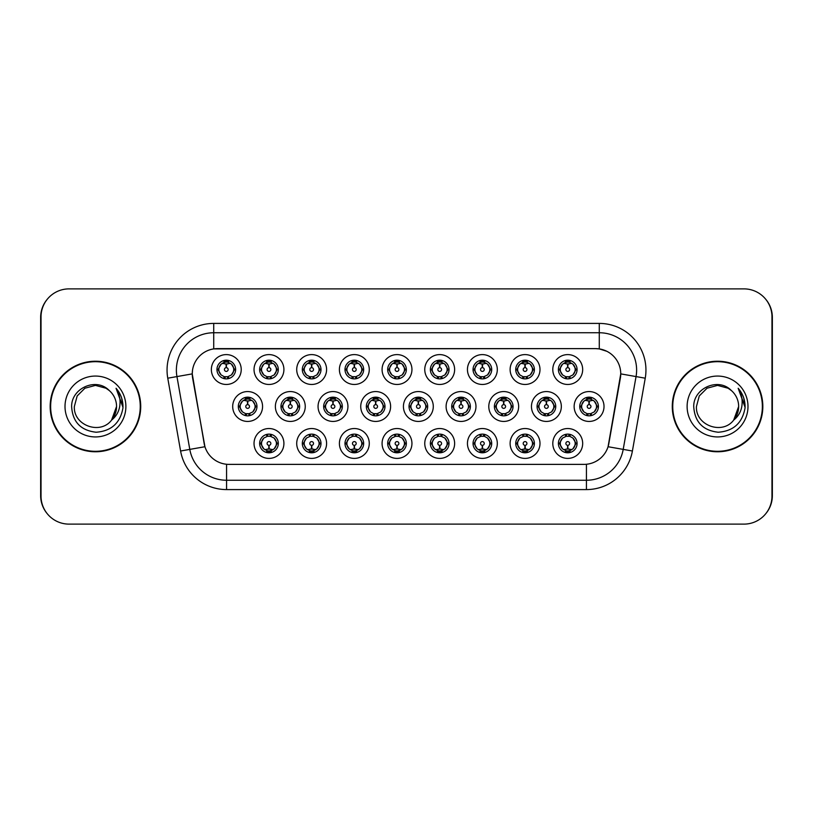 <?xml version="1.0" encoding="UTF-8"?>
<svg xmlns="http://www.w3.org/2000/svg" width="813" height="813" viewBox="0 0 813 813"><rect width="100%" height="100%" fill="white"/><g stroke="black" fill="none" stroke-linecap="round" stroke-linejoin="round"><path stroke-width="1.22" d="M283.91 443.471A14.939 14.939 0 0 1 268.971 458.4A14.939 14.939 0 0 1 254.032 443.471A14.939 14.939 0 0 1 268.971 428.532A14.939 14.939 0 0 1 283.91 443.471M259.642 443.471A9.339 9.339 0 0 0 268.971 452.8A9.339 9.339 0 0 0 278.31 443.471A9.339 9.339 0 0 0 268.971 434.132A9.339 9.339 0 0 0 259.642 443.471L260.648 443.471L263.829 448.888A7.469 7.469 0 0 1 263.829 438.055L260.648 443.471M411.947 443.471A14.939 14.939 0 0 1 397.018 458.4A14.939 14.939 0 0 1 382.08 443.471A14.939 14.939 0 0 1 397.018 428.532A14.939 14.939 0 0 1 411.947 443.471M387.679 443.471A9.339 9.339 0 0 0 397.018 452.8A9.339 9.339 0 0 0 406.348 443.471A9.339 9.339 0 0 0 397.018 434.132A9.339 9.339 0 0 0 387.679 443.471L388.695 443.471L391.876 448.888A7.469 7.469 0 0 1 391.876 438.055L388.695 443.471M454.63 443.471A14.939 14.939 0 0 1 439.701 458.4A14.939 14.939 0 0 1 424.762 443.471A14.939 14.939 0 0 1 439.701 428.532A14.939 14.939 0 0 1 454.63 443.471M430.362 443.471A9.339 9.339 0 0 0 439.701 452.8A9.339 9.339 0 0 0 449.03 443.471A9.339 9.339 0 0 0 439.701 434.132A9.339 9.339 0 0 0 430.362 443.471L431.368 443.471L434.559 448.888A7.469 7.469 0 0 1 434.559 438.055L431.368 443.471M497.312 443.471A14.939 14.939 0 0 1 482.373 458.4A14.939 14.939 0 0 1 467.445 443.471A14.939 14.939 0 0 1 482.373 428.532A14.939 14.939 0 0 1 497.312 443.471M473.044 443.471A9.339 9.339 0 0 0 482.373 452.8A9.339 9.339 0 0 0 491.713 443.471A9.339 9.339 0 0 0 482.373 434.132A9.339 9.339 0 0 0 473.044 443.471L474.05 443.471L477.231 448.888A7.469 7.469 0 0 1 477.231 438.055L474.05 443.471M369.275 443.471A14.939 14.939 0 0 1 354.336 458.4A14.939 14.939 0 0 1 339.397 443.471A14.939 14.939 0 0 1 354.336 428.532A14.939 14.939 0 0 1 369.275 443.471M344.997 443.471A9.339 9.339 0 0 0 354.336 452.8A9.339 9.339 0 0 0 363.665 443.471A9.339 9.339 0 0 0 354.336 434.132A9.339 9.339 0 0 0 344.997 443.471L346.013 443.471L349.194 448.888A7.469 7.469 0 0 1 349.194 438.055L346.013 443.471M326.592 443.471A14.939 14.939 0 0 1 311.653 458.4A14.939 14.939 0 0 1 296.715 443.471A14.939 14.939 0 0 1 311.653 428.532A14.939 14.939 0 0 1 326.592 443.471M302.314 443.471A9.339 9.339 0 0 0 311.653 452.8A9.339 9.339 0 0 0 320.993 443.471A9.339 9.339 0 0 0 311.653 434.132A9.339 9.339 0 0 0 302.314 443.471L303.33 443.471L306.511 448.888A7.469 7.469 0 0 1 306.511 438.055L303.33 443.471M539.995 443.471A14.939 14.939 0 0 1 525.056 458.4A14.939 14.939 0 0 1 510.117 443.471A14.939 14.939 0 0 1 525.056 428.532A14.939 14.939 0 0 1 539.995 443.471M515.727 443.471A9.339 9.339 0 0 0 525.056 452.8A9.339 9.339 0 0 0 534.395 443.471A9.339 9.339 0 0 0 525.056 434.132A9.339 9.339 0 0 0 515.727 443.471L516.733 443.471L519.914 448.888A7.469 7.469 0 0 1 519.914 438.055L516.733 443.471M582.677 443.471A14.939 14.939 0 0 1 567.738 458.4A14.939 14.939 0 0 1 552.799 443.471A14.939 14.939 0 0 1 567.738 428.532A14.939 14.939 0 0 1 582.677 443.471M558.399 443.471A9.339 9.339 0 0 0 567.738 452.8A9.339 9.339 0 0 0 577.078 443.471A9.339 9.339 0 0 0 567.738 434.132A9.339 9.339 0 0 0 558.399 443.471L559.415 443.471L562.596 448.888A7.469 7.469 0 0 1 562.596 438.055L559.415 443.471M262.569 406.5A14.939 14.939 0 0 1 247.63 421.439A14.939 14.939 0 0 1 232.691 406.5A14.939 14.939 0 0 1 247.63 391.561A14.939 14.939 0 0 1 262.569 406.5M238.3 406.5A9.339 9.339 0 0 0 247.63 415.839A9.339 9.339 0 0 0 256.969 406.5A9.339 9.339 0 0 0 247.63 397.161A9.339 9.339 0 0 0 238.3 406.5L239.307 406.51L242.487 411.917A7.469 7.469 0 0 1 242.498 401.073L239.307 406.51M305.251 406.5A14.939 14.939 0 0 1 290.312 421.439A14.939 14.939 0 0 1 275.373 406.5A14.939 14.939 0 0 1 290.312 391.561A14.939 14.939 0 0 1 305.251 406.5M280.973 406.5A9.339 9.339 0 0 0 290.312 415.839A9.339 9.339 0 0 0 299.651 406.5A9.339 9.339 0 0 0 290.312 397.161A9.339 9.339 0 0 0 280.973 406.5L281.989 406.51L285.17 411.917A7.469 7.469 0 0 1 285.18 401.073L281.989 406.51M433.288 406.5A14.939 14.939 0 0 1 418.36 421.439A14.939 14.939 0 0 1 403.421 406.5A14.939 14.939 0 0 1 418.36 391.561A14.939 14.939 0 0 1 433.288 406.5M409.02 406.5A9.339 9.339 0 0 0 418.36 415.839A9.339 9.339 0 0 0 427.689 406.5A9.339 9.339 0 0 0 418.36 397.161A9.339 9.339 0 0 0 409.02 406.5L410.037 406.51L413.217 411.917A7.469 7.469 0 0 1 413.228 401.073L410.037 406.51M347.934 406.5A14.939 14.939 0 0 1 332.995 421.439A14.939 14.939 0 0 1 318.056 406.5A14.939 14.939 0 0 1 332.995 391.561A14.939 14.939 0 0 1 347.934 406.5M323.655 406.5A9.339 9.339 0 0 0 332.995 415.839A9.339 9.339 0 0 0 342.334 406.5A9.339 9.339 0 0 0 332.995 397.161A9.339 9.339 0 0 0 323.655 406.5L324.672 406.51L327.852 411.917A7.469 7.469 0 0 1 327.863 401.073L324.672 406.51M390.616 406.5A14.939 14.939 0 0 1 375.677 421.439A14.939 14.939 0 0 1 360.738 406.5A14.939 14.939 0 0 1 375.677 391.561A14.939 14.939 0 0 1 390.616 406.5M366.338 406.5A9.339 9.339 0 0 0 375.677 415.839A9.339 9.339 0 0 0 385.006 406.5A9.339 9.339 0 0 0 375.677 397.161A9.339 9.339 0 0 0 366.338 406.5L367.354 406.51L370.535 411.917A7.469 7.469 0 0 1 370.545 401.073L367.354 406.51M561.336 406.5A14.939 14.939 0 0 1 546.397 421.439A14.939 14.939 0 0 1 531.458 406.5A14.939 14.939 0 0 1 546.397 391.561A14.939 14.939 0 0 1 561.336 406.5M537.068 406.5A9.339 9.339 0 0 0 546.397 415.839A9.339 9.339 0 0 0 555.736 406.5A9.339 9.339 0 0 0 546.397 397.161A9.339 9.339 0 0 0 537.068 406.5L538.074 406.51L541.255 411.917A7.469 7.469 0 0 1 541.265 401.073L538.074 406.51M518.653 406.5A14.939 14.939 0 0 1 503.714 421.439A14.939 14.939 0 0 1 488.786 406.5A14.939 14.939 0 0 1 503.714 391.561A14.939 14.939 0 0 1 518.653 406.5M494.385 406.5A9.339 9.339 0 0 0 503.714 415.839A9.339 9.339 0 0 0 513.054 406.5A9.339 9.339 0 0 0 503.714 397.161A9.339 9.339 0 0 0 494.385 406.5L495.391 406.51L498.572 411.917A7.469 7.469 0 0 1 498.582 401.073L495.391 406.51M475.971 406.5A14.939 14.939 0 0 1 461.032 421.439A14.939 14.939 0 0 1 446.103 406.5A14.939 14.939 0 0 1 461.032 391.561A14.939 14.939 0 0 1 475.971 406.5M451.703 406.5A9.339 9.339 0 0 0 461.032 415.839A9.339 9.339 0 0 0 470.371 406.5A9.339 9.339 0 0 0 461.032 397.161A9.339 9.339 0 0 0 451.703 406.5L452.709 406.51L455.9 411.917A7.469 7.469 0 0 1 455.91 401.073L452.709 406.51M604.018 406.5A14.939 14.939 0 0 1 589.079 421.439A14.939 14.939 0 0 1 574.141 406.5A14.939 14.939 0 0 1 589.079 391.561A14.939 14.939 0 0 1 604.018 406.5M579.74 406.5A9.339 9.339 0 0 0 589.079 415.839A9.339 9.339 0 0 0 598.419 406.5A9.339 9.339 0 0 0 589.079 397.161A9.339 9.339 0 0 0 579.74 406.5L580.756 406.51L583.937 411.917A7.469 7.469 0 0 1 583.947 401.073L580.756 406.51M539.995 369.529A14.939 14.939 0 0 1 525.056 384.468A14.939 14.939 0 0 1 510.117 369.529A14.939 14.939 0 0 1 525.056 354.6A14.939 14.939 0 0 1 539.995 369.529M515.727 369.529A9.339 9.339 0 0 0 525.056 378.868A9.339 9.339 0 0 0 534.395 369.529A9.339 9.339 0 0 0 525.056 360.2A9.339 9.339 0 0 0 515.727 369.529L516.733 369.549L519.914 374.945A7.469 7.469 0 0 1 519.924 364.102L516.733 369.549M497.312 369.529A14.939 14.939 0 0 1 482.373 384.468A14.939 14.939 0 0 1 467.445 369.529A14.939 14.939 0 0 1 482.373 354.6A14.939 14.939 0 0 1 497.312 369.529M473.044 369.529A9.339 9.339 0 0 0 482.373 378.868A9.339 9.339 0 0 0 491.713 369.529A9.339 9.339 0 0 0 482.373 360.2A9.339 9.339 0 0 0 473.044 369.529L474.05 369.549L477.231 374.945A7.469 7.469 0 0 1 477.251 364.102L474.05 369.549M454.63 369.529A14.939 14.939 0 0 1 439.701 384.468A14.939 14.939 0 0 1 424.762 369.529A14.939 14.939 0 0 1 439.701 354.6A14.939 14.939 0 0 1 454.63 369.529M430.362 369.529A9.339 9.339 0 0 0 439.701 378.868A9.339 9.339 0 0 0 449.03 369.529A9.339 9.339 0 0 0 439.701 360.2A9.339 9.339 0 0 0 430.362 369.529L431.368 369.549L434.559 374.945A7.469 7.469 0 0 1 434.569 364.102L431.368 369.549M411.947 369.529A14.939 14.939 0 0 1 397.018 384.468A14.939 14.939 0 0 1 382.08 369.529A14.939 14.939 0 0 1 397.018 354.6A14.939 14.939 0 0 1 411.947 369.529M387.679 369.529A9.339 9.339 0 0 0 397.018 378.868A9.339 9.339 0 0 0 406.348 369.529A9.339 9.339 0 0 0 397.018 360.2A9.339 9.339 0 0 0 387.679 369.529L388.695 369.549L391.876 374.945A7.469 7.469 0 0 1 391.886 364.102L388.695 369.549M369.275 369.529A14.939 14.939 0 0 1 354.336 384.468A14.939 14.939 0 0 1 339.397 369.529A14.939 14.939 0 0 1 354.336 354.6A14.939 14.939 0 0 1 369.275 369.529M344.997 369.529A9.339 9.339 0 0 0 354.336 378.868A9.339 9.339 0 0 0 363.665 369.529A9.339 9.339 0 0 0 354.336 360.2A9.339 9.339 0 0 0 344.997 369.529L346.013 369.549L349.194 374.945A7.469 7.469 0 0 1 349.204 364.102L346.013 369.549M326.592 369.529A14.939 14.939 0 0 1 311.653 384.468A14.939 14.939 0 0 1 296.715 369.529A14.939 14.939 0 0 1 311.653 354.6A14.939 14.939 0 0 1 326.592 369.529M302.314 369.529A9.339 9.339 0 0 0 311.653 378.868A9.339 9.339 0 0 0 320.993 369.529A9.339 9.339 0 0 0 311.653 360.2A9.339 9.339 0 0 0 302.314 369.529L303.33 369.549L306.511 374.945A7.469 7.469 0 0 1 306.521 364.102L303.33 369.549M283.91 369.529A14.939 14.939 0 0 1 268.971 384.468A14.939 14.939 0 0 1 254.032 369.529A14.939 14.939 0 0 1 268.971 354.6A14.939 14.939 0 0 1 283.91 369.529M259.642 369.529A9.339 9.339 0 0 0 268.971 378.868A9.339 9.339 0 0 0 278.31 369.529A9.339 9.339 0 0 0 268.971 360.2A9.339 9.339 0 0 0 259.642 369.529L260.648 369.549L263.829 374.945A7.469 7.469 0 0 1 263.839 364.102L260.648 369.549M241.227 369.529A14.939 14.939 0 0 1 226.288 384.468A14.939 14.939 0 0 1 211.36 369.529A14.939 14.939 0 0 1 226.288 354.6A14.939 14.939 0 0 1 241.227 369.529M216.959 369.529A9.339 9.339 0 0 0 226.288 378.868A9.339 9.339 0 0 0 235.628 369.529A9.339 9.339 0 0 0 226.288 360.2A9.339 9.339 0 0 0 216.959 369.529L217.965 369.549L221.146 374.945A7.469 7.469 0 0 1 221.156 364.102L217.965 369.549M582.677 369.529A14.939 14.939 0 0 1 567.738 384.468A14.939 14.939 0 0 1 552.799 369.529A14.939 14.939 0 0 1 567.738 354.6A14.939 14.939 0 0 1 582.677 369.529M558.399 369.529A9.339 9.339 0 0 0 567.738 378.868A9.339 9.339 0 0 0 577.078 369.529A9.339 9.339 0 0 0 567.738 360.2A9.339 9.339 0 0 0 558.399 369.529L559.415 369.549L562.596 374.945A7.469 7.469 0 0 1 562.606 364.102L559.415 369.549M180.598 451.012L167.763 378.197A46.676 46.676 0 0 1 213.728 323.411L599.272 323.411A46.676 46.676 0 0 1 645.237 378.197L632.402 451.012A46.676 46.676 0 0 1 586.437 489.589L226.563 489.589A46.676 46.676 0 0 1 180.598 451.012L204.937 446.723L192.64 378.208A25.203 25.203 0 0 1 217.457 348.625L595.543 348.625A25.203 25.203 0 0 1 620.36 378.208L608.835 443.552A25.203 25.203 0 0 1 584.019 464.375L228.981 464.375A25.203 25.203 0 0 1 204.165 443.552L192.254 373.878L176.949 376.582A37.337 37.337 0 0 1 213.728 332.751L599.272 332.751A37.337 37.337 0 0 1 636.051 376.582L623.205 449.396A37.337 37.337 0 0 1 586.437 480.249L226.563 480.249A37.337 37.337 0 0 1 189.795 449.396L176.949 376.582A37.337 37.337 0 0 1 176.38 370.088M50.172 406.5A45.274 45.274 0 0 0 95.446 451.774A45.274 45.274 0 0 0 140.72 406.5A45.274 45.274 0 0 0 95.446 361.226A45.274 45.274 0 0 0 50.172 406.5M672.28 406.5A45.274 45.274 0 0 0 717.554 451.774A45.274 45.274 0 0 0 762.828 406.5A45.274 45.274 0 0 0 717.554 361.226A45.274 45.274 0 0 0 672.28 406.5M213.728 323.411L213.728 348.899L595.543 348.625L599.272 348.899L606.874 351.307M192.254 373.828L192.529 370.088M584.019 464.375L228.981 464.375M645.237 378.197L620.746 373.878L608.063 446.723L632.402 451.012M608.835 443.552L608.683 444.345M204.317 444.345L204.165 443.552M771.974 316.877A28.008 28.008 0 0 0 743.966 288.879L69.034 288.879A28.008 28.008 0 0 0 41.026 316.877L41.026 496.123A28.008 28.008 0 0 0 69.034 524.121L743.966 524.121A28.008 28.008 0 0 0 771.974 496.123L771.974 316.877M46.971 299.621A28.008 28.008 0 0 0 40.65 317.344L40.65 495.656A28.008 28.008 0 0 0 46.971 513.379M766.029 513.379A28.008 28.008 0 0 0 772.35 495.656L772.35 317.344A28.008 28.008 0 0 0 766.029 299.621M566.885 363.828L567.494 363.939L567.657 367.669A1.86 1.86 180 0 0 565.878 369.58A1.86 1.86 180 0 0 567.738 371.399A1.86 1.86 180 0 0 569.608 369.58A1.86 1.86 180 0 0 567.82 367.669L567.982 363.939L568.602 363.828M571.793 363.269L567.972 364.122M567.504 364.122L563.683 363.269M569.578 360.383L568.795 362.141L569.7 362.324A7.469 7.469 0 0 0 569.649 362.313L568.063 362.07L568.145 360.21M569.578 378.685L568.795 376.927L572.88 374.945C575.95 371.338 575.95 367.73 572.88 364.112A7.469 7.469 0 0 1 572.88 374.945L576.061 369.529L572.88 364.112L569.7 362.324L570.472 360.606M564.629 362.74L567.413 362.07L567.383 361.379M567.332 360.21L567.413 362.07M568.795 362.141L569.344 360.332L568.795 362.141M568.795 376.927L569.344 378.726L568.795 376.927M570.472 378.462L569.7 376.734L565.553 376.673M565.899 378.685L566.946 376.958L566.133 378.726L566.946 376.958L565.777 376.734L565.005 378.462M565.899 360.383L566.691 362.141L562.596 364.112C559.527 367.72 559.527 371.338 562.596 374.945L565.777 376.734M566.691 362.141L566.133 360.332L566.691 362.141M588.216 400.799L588.836 400.9L588.998 404.64A1.86 1.86 180 0 0 587.22 406.541A1.86 1.86 180 0 0 589.079 408.37A1.86 1.86 180 0 0 590.939 406.541A1.86 1.86 180 0 0 589.161 404.64L589.323 400.9L589.943 400.799M593.134 400.23L589.313 401.094M588.846 401.094L585.025 400.23M590.919 397.344L590.126 399.102L591.041 399.295A7.469 7.469 0 0 0 590.98 399.274L589.405 399.041L589.486 397.171M590.919 415.656L590.126 413.898L594.222 411.917C597.291 408.309 597.291 404.701 594.222 401.083A7.469 7.469 0 0 1 594.222 411.917L597.403 406.5L594.222 401.083L591.041 399.295L591.813 397.577M585.97 399.711L588.754 399.041L588.724 398.34M588.673 397.171L588.754 399.041M590.126 399.102L590.685 397.303L590.126 399.102M590.126 413.898L590.685 415.697L590.126 413.898M591.813 415.423L591.041 413.705L586.895 413.644M587.24 415.656L588.287 413.929L587.474 415.697L588.287 413.929L587.118 413.705L586.346 415.423M587.24 397.344L588.033 399.102L583.937 401.083C580.868 404.691 580.868 408.299 583.937 411.917L587.118 413.705M588.033 399.102L587.474 397.303L588.033 399.102M568.602 449.172L567.982 449.061L567.82 445.331A1.86 1.86 -0 0 0 569.608 443.42A1.86 1.86 -0 0 0 567.738 441.601A1.86 1.86 -0 0 0 565.878 443.42A1.86 1.86 -0 0 0 567.657 445.331L567.494 449.061L566.885 449.172M563.683 449.731L567.504 448.878M567.972 448.878L571.793 449.731M565.899 452.617L566.691 450.859L565.777 450.676A7.469 7.469 0 0 0 565.838 450.687L567.413 450.93L567.332 452.79M569.578 452.617L568.795 450.859L572.88 448.888C575.95 445.28 575.95 441.662 572.88 438.055A7.469 7.469 0 0 1 572.87 448.898L576.061 443.451L572.88 438.055L569.7 436.266L570.472 434.538M570.848 450.26L568.063 450.93L568.094 451.622M568.145 452.79L568.063 450.93M566.691 450.859L566.133 452.668L566.691 450.859M565.899 434.315L566.691 436.073L562.596 438.055C559.527 441.662 559.527 445.27 562.596 448.888L565.777 450.676L565.005 452.394M566.691 436.073L566.133 434.274L566.691 436.073M565.746 436.266L569.923 436.327M569.578 434.315L568.531 436.042L569.344 434.274L568.531 436.042L569.7 436.266M568.795 450.859L569.344 452.668L568.795 450.859M140.253 406.5A44.806 44.806 0 0 0 95.446 361.694A44.806 44.806 0 0 0 50.64 406.5A44.806 44.806 0 0 0 95.446 451.306A44.806 44.806 0 0 0 140.253 406.5M109.277 390.555C96.32 376.978 71.392 388.167 71.625 406.5C72.57 421.906 80.741 430.484 96.127 432.231C111.279 431.124 120.212 423.075 122.926 408.085L122.966 406.5C122.895 399.579 120.588 393.502 116.056 388.268C119.501 393.919 120.72 399.996 119.694 406.5C118.718 412.039 116.025 416.551 111.625 420.057C100.416 435.199 73.251 425.514 74.349 406.5L77.174 395.951L84.898 388.228L95.446 385.392L105.995 388.228L109.277 390.555A21.108 21.108 0 0 1 116.554 406.5L111.625 420.057A21.108 21.108 0 0 0 116.554 406.5L111.564 420.128M65.01 406.5A30.437 30.437 0 0 0 95.446 436.937A30.437 30.437 0 0 0 125.883 406.5A30.437 30.437 0 0 0 95.446 376.063A30.437 30.437 0 0 0 65.01 406.5M116.056 388.268L122.956 407.303L121.676 398.167L122.956 407.303L121.676 398.167L122.956 407.303L116.269 388.502M121.676 398.167L122.966 406.5M762.36 406.5A44.806 44.806 0 0 0 717.554 361.694A44.806 44.806 0 0 0 672.747 406.5A44.806 44.806 0 0 0 717.554 451.306A44.806 44.806 0 0 0 762.36 406.5M731.375 390.555C718.428 376.978 693.489 388.167 693.723 406.5C694.678 421.906 702.849 430.484 718.235 432.231C733.377 431.124 742.31 423.075 745.023 408.085L745.074 406.5C744.993 399.579 742.696 393.502 738.163 388.268C741.608 393.919 742.818 399.996 741.802 406.5C740.816 412.039 738.123 416.551 733.722 420.057C722.523 435.199 695.349 425.514 696.446 406.5L699.271 395.951L707.005 388.228L717.554 385.392L728.102 388.228L731.375 390.555A21.108 21.108 0 0 1 738.651 406.5L733.722 420.057A21.108 21.108 0 0 0 738.651 406.5L733.672 420.128M687.117 406.5A30.437 30.437 0 0 0 717.554 436.937A30.437 30.437 0 0 0 747.99 406.5A30.437 30.437 0 0 0 717.554 376.063A30.437 30.437 0 0 0 687.117 406.5M738.163 388.268L745.064 407.303L743.783 398.167L745.064 407.303L743.783 398.167L745.064 407.303L738.367 388.502L745.064 407.303L743.783 398.167M738.367 388.502L745.064 407.303L738.57 388.736M524.202 363.828L524.812 363.939L524.974 367.669A1.86 1.86 180 0 0 523.196 369.58A1.86 1.86 180 0 0 525.056 371.399A1.86 1.86 180 0 0 526.926 369.58A1.86 1.86 180 0 0 525.137 367.669L525.3 363.939L525.92 363.828M529.121 363.269L525.289 364.122A5.417 5.417 0 0 1 525.3 364.122M524.822 364.122L521.001 363.269M526.895 360.383L526.113 362.141L527.017 362.324A7.469 7.469 0 0 0 526.966 362.313L525.381 362.07L525.462 360.21M526.895 378.685L526.113 376.927L530.198 374.945C533.267 371.338 533.267 367.73 530.198 364.112A7.469 7.469 0 0 1 530.198 374.945L533.379 369.529L530.198 364.112L527.017 362.324L527.789 360.606M521.946 362.74L524.731 362.07L524.7 361.379M524.649 360.21L524.731 362.07M526.113 362.141L526.661 360.332L526.113 362.141M526.113 376.927L526.661 378.726L526.113 376.927M527.789 378.462L527.017 376.734L522.871 376.673M523.226 378.685L524.273 376.958L523.094 376.734L522.332 378.462M523.226 360.383L524.009 362.141L519.914 364.112C516.844 367.72 516.844 371.338 519.914 374.945L523.094 376.734M524.009 362.141L523.45 360.332L524.009 362.141M481.52 363.828L482.129 363.939L482.292 367.669A1.86 1.86 180 0 0 480.513 369.58A1.86 1.86 180 0 0 482.373 371.399A1.86 1.86 180 0 0 484.243 369.58A1.86 1.86 180 0 0 482.455 367.669L482.617 363.939L483.237 363.828M486.438 363.269L482.617 364.122M482.139 364.122L478.318 363.269M484.213 360.383L483.43 362.141L484.335 362.324A7.469 7.469 0 0 0 484.284 362.313L482.698 362.07L482.78 360.21M484.213 378.685L483.43 376.927L487.515 374.945C490.595 371.338 490.595 367.73 487.515 364.112A7.469 7.469 0 0 1 487.515 374.945L490.706 369.529L487.515 364.112L484.335 362.324L485.107 360.606M479.264 362.74L482.048 362.07L482.018 361.379M481.967 360.21L482.048 362.07M483.43 362.141L483.989 360.332L483.43 362.141M483.43 376.927L483.989 378.726L483.43 376.927M485.107 378.462L484.335 376.734L480.198 376.673M480.544 378.685L481.591 376.958L480.412 376.734L479.65 378.462M480.544 360.383L481.326 362.141L477.231 364.112C474.162 367.72 474.162 371.338 477.231 374.945L480.412 376.734M481.326 362.141L480.768 360.332L481.326 362.141M438.837 363.828L439.457 363.939L439.62 367.669A1.86 1.86 180 0 0 437.831 369.58A1.86 1.86 180 0 0 439.701 371.399A1.86 1.86 180 0 0 441.561 369.58A1.86 1.86 180 0 0 439.782 367.669L439.945 363.939L440.555 363.828M443.756 363.269L439.935 364.122M439.457 364.122L439.457 363.939A5.6 5.6 0 0 0 439.447 363.939L435.636 363.269M441.53 360.383L440.748 362.141L441.662 362.324A7.469 7.469 0 0 0 441.601 362.313L440.026 362.07L440.107 360.21M441.53 378.685L440.748 376.927L444.843 374.945C447.912 371.338 447.912 367.73 444.843 364.112A7.469 7.469 0 0 1 444.843 374.945L448.024 369.529L444.843 364.112L441.662 362.324L442.424 360.606M436.581 362.74L439.366 362.07L439.345 361.379M439.284 360.21L439.366 362.07M440.748 362.141L441.307 360.332L440.748 362.141M440.748 376.927L441.307 378.726L440.748 376.927M441.693 376.734L437.516 376.673M437.861 378.685L438.908 376.958L437.74 376.734L436.967 378.462M437.861 360.383L438.644 362.141L434.559 364.112C431.479 367.72 431.479 371.338 434.559 374.945L437.74 376.734M438.644 362.141L438.085 360.332L438.644 362.141M396.155 363.828L396.774 363.939L396.937 367.669A1.86 1.86 180 0 0 395.148 369.58A1.86 1.86 180 0 0 397.018 371.399A1.86 1.86 180 0 0 398.878 369.58A1.86 1.86 180 0 0 397.1 367.669L397.262 363.939L397.872 363.828M401.073 363.269L397.252 364.122M396.774 364.122L392.953 363.269M398.848 360.383L398.065 362.141L398.98 362.324A7.469 7.469 0 0 0 398.919 362.313L397.344 362.07L397.425 360.21M398.848 378.685L398.065 376.927L402.161 374.945C405.23 371.338 405.23 367.73 402.161 364.112A7.469 7.469 0 0 1 402.161 374.945L405.341 369.529L402.161 364.112L398.98 362.324L399.742 360.606M393.899 362.74L396.693 362.07L396.663 361.379M396.612 360.21L396.693 362.07M398.065 362.141L398.624 360.332L398.065 362.141M398.065 376.927L398.624 378.726L398.065 376.927M399.01 376.734L394.833 376.673M395.179 378.685L396.226 376.958L395.057 376.734L394.285 378.462M395.179 360.383L395.961 362.141L391.876 364.112C388.807 367.72 388.807 371.338 391.876 374.945L395.057 376.734M395.961 362.141L395.413 360.332L395.961 362.141M525.92 449.172L525.3 449.061L525.137 445.331A1.86 1.86 -0 0 0 526.926 443.42A1.86 1.86 -0 0 0 525.056 441.601A1.86 1.86 -0 0 0 523.196 443.42A1.86 1.86 -0 0 0 524.974 445.331L524.812 449.061L524.202 449.172M521.001 449.731L524.822 448.878M525.3 448.878A5.417 5.417 0 0 1 525.289 448.878L529.121 449.731M523.226 452.617L524.009 450.859L523.094 450.676A7.469 7.469 0 0 0 523.155 450.687L524.731 450.93L524.649 452.79M526.895 452.617L526.113 450.859L530.198 448.888C533.267 445.28 533.267 441.662 530.198 438.055A7.469 7.469 0 0 1 530.188 448.898L533.379 443.451L530.198 438.055L527.017 436.266L527.789 434.538M528.176 450.26L525.381 450.93L525.411 451.622M525.462 452.79L525.381 450.93M524.009 450.859L523.45 452.668L524.009 450.859M523.226 434.315L524.009 436.073L519.914 438.055C516.844 441.662 516.844 445.27 519.914 448.888L523.094 450.676L522.332 452.394M524.009 436.073L523.45 434.274L524.009 436.073M523.064 436.266L527.241 436.327M526.895 434.315L525.848 436.042L527.017 436.266M526.113 450.859L526.661 452.668L526.113 450.859M483.237 449.172L482.617 449.061L482.455 445.331A1.86 1.86 -0 0 0 484.243 443.42A1.86 1.86 -0 0 0 482.373 441.601A1.86 1.86 -0 0 0 480.513 443.42A1.86 1.86 -0 0 0 482.292 445.331L482.129 449.061L481.52 449.172M478.318 449.731L482.139 448.878M482.617 448.878L486.438 449.731M480.544 452.617L481.326 450.859L480.412 450.676A7.469 7.469 0 0 0 480.473 450.687L482.048 450.93L481.967 452.79M484.213 452.617L483.43 450.859L487.515 448.888C490.595 445.28 490.595 441.662 487.515 438.055A7.469 7.469 0 0 1 487.505 448.898L490.706 443.451L487.515 438.055L484.335 436.266L485.107 434.538M485.493 450.26L482.698 450.93L482.729 451.622M482.78 452.79L482.698 450.93M481.326 450.859L480.768 452.668L481.326 450.859M480.544 434.315L481.326 436.073L477.231 438.055C474.162 441.662 474.162 445.27 477.231 448.888L480.412 450.676L479.65 452.394M481.326 436.073L480.768 434.274L481.326 436.073M480.381 436.266L484.558 436.327M484.213 434.315L483.166 436.042L484.335 436.266M483.43 450.859L483.989 452.668L483.43 450.859M440.555 449.172L439.945 449.061L439.782 445.331A1.86 1.86 -0 0 0 441.561 443.42A1.86 1.86 -0 0 0 439.701 441.601A1.86 1.86 -0 0 0 437.831 443.42A1.86 1.86 -0 0 0 439.62 445.331L439.457 449.061L438.837 449.172M435.636 449.731L439.447 449.061A5.6 5.6 0 0 0 439.457 449.061L439.457 448.878M439.935 448.878L443.756 449.731M437.861 452.617L438.644 450.859L437.74 450.676A7.469 7.469 0 0 0 437.79 450.687L439.376 450.93L439.284 452.79M441.53 434.315L440.748 436.073L444.843 438.055C447.912 441.662 447.912 445.28 444.843 448.888L448.024 443.451L444.843 438.055A7.469 7.469 0 0 1 444.823 448.898A7.469 7.469 0 0 0 447.16 443.471M442.811 450.26L440.026 450.93L440.057 451.622M440.107 452.79L440.026 450.93M438.644 450.859L438.085 452.668L438.644 450.859M437.861 434.315L438.644 436.073L434.559 438.055C431.479 441.662 431.479 445.27 434.559 448.888L437.74 450.676L436.967 452.394M438.644 436.073L438.085 434.274L438.644 436.073M437.699 436.266L441.876 436.327M440.748 436.073L441.307 434.274L440.748 436.073M441.53 452.617L440.748 450.859L444.843 448.888M440.748 450.859L441.307 452.668L440.748 450.859M397.872 449.172L397.262 449.061L397.1 445.331A1.86 1.86 -0 0 0 398.878 443.42A1.86 1.86 -0 0 0 397.018 441.601A1.86 1.86 -0 0 0 395.148 443.42A1.86 1.86 -0 0 0 396.937 445.331L396.774 449.061L396.155 449.172M392.953 449.731L396.774 448.878M397.252 448.878L401.073 449.731M395.179 452.617L395.961 450.859L395.057 450.676A7.469 7.469 0 0 0 395.108 450.687L396.693 450.93L396.612 452.79M398.848 434.315L398.065 436.073L402.161 438.055C405.23 441.662 405.23 445.28 402.161 448.888L405.341 443.451L402.161 438.055A7.469 7.469 0 0 1 402.15 448.898A7.469 7.469 0 0 0 404.488 443.471M400.128 450.26L397.344 450.93L397.374 451.622M397.425 452.79L397.344 450.93M395.961 450.859L395.403 452.668L395.961 450.859M395.179 434.315L395.961 436.073L391.876 438.055C388.807 441.662 388.807 445.27 391.876 448.888L395.057 450.676L394.285 452.394M395.961 436.073L395.413 434.274L395.961 436.073M395.027 436.266L399.203 436.327M398.065 436.073L398.624 434.274L398.065 436.073M398.848 452.617L398.065 450.859L402.161 448.888M398.065 450.859L398.624 452.668L398.065 450.859M545.543 400.799L546.153 400.9L546.316 404.64A1.86 1.86 180 0 0 544.537 406.541A1.86 1.86 180 0 0 546.397 408.37A1.86 1.86 180 0 0 548.267 406.541A1.86 1.86 180 0 0 546.478 404.64L546.641 400.9L547.261 400.799M550.462 400.23L546.631 401.094M546.163 401.094L542.342 400.23M548.236 397.344L547.454 399.102L548.358 399.295A7.469 7.469 0 0 0 548.308 399.274L546.722 399.041L546.803 397.171M548.236 415.656L547.454 413.898L551.539 411.917C554.608 408.309 554.608 404.701 551.539 401.083A7.469 7.469 0 0 1 551.539 411.917L554.72 406.5L551.539 401.083L548.358 399.295L549.131 397.577M543.287 399.711L546.072 399.041L546.041 398.34M545.99 397.171L546.072 399.041M547.454 399.102L548.003 397.303L547.454 399.102M547.454 413.898L548.003 415.697L547.454 413.898M549.131 415.423L548.358 413.705L544.212 413.644M544.558 415.656L545.604 413.929L544.791 415.697L545.604 413.929L544.436 413.705L543.663 415.423M544.558 397.344L545.35 399.102L541.255 401.083C538.186 404.691 538.186 408.299 541.255 411.917L544.436 413.705M545.35 399.102L544.791 397.303L545.35 399.102M502.861 400.799L503.471 400.9L503.633 404.64A1.86 1.86 180 0 0 501.855 406.541A1.86 1.86 180 0 0 503.714 408.37A1.86 1.86 180 0 0 505.584 406.541A1.86 1.86 180 0 0 503.796 404.64L503.958 400.9L504.578 400.799M507.779 400.23L503.958 401.094M503.481 401.094L499.66 400.23M505.554 397.344L504.771 399.102L505.676 399.295A7.469 7.469 0 0 0 505.625 399.274L504.04 399.041L504.121 397.171M505.554 415.656L504.771 413.898L508.857 411.917C511.926 408.309 511.926 404.701 508.857 401.083A7.469 7.469 0 0 1 508.857 411.917L512.038 406.5L508.857 401.083L505.676 399.295L506.448 397.577M500.605 399.711L503.389 399.041L503.359 398.34M503.308 397.171L503.389 399.041M504.771 399.102L505.33 397.303L504.771 399.102M504.771 413.898L505.33 415.697L504.771 413.898M506.448 415.423L505.676 413.705L501.53 413.644M501.885 415.656L502.932 413.929L501.753 413.705L500.991 415.423M501.885 397.344L502.668 399.102L498.572 401.083C495.503 404.691 495.503 408.299 498.572 411.917L501.753 413.705M502.668 399.102L502.109 397.303L502.668 399.102M460.178 400.799L460.788 400.9L460.951 404.64A1.86 1.86 180 0 0 459.172 406.541A1.86 1.86 180 0 0 461.032 408.37A1.86 1.86 180 0 0 462.902 406.541A1.86 1.86 180 0 0 461.113 404.64L461.286 400.9L461.896 400.799M465.097 400.23L461.276 401.094M460.798 401.094L456.977 400.23M462.871 397.344L462.089 399.102L463.004 399.295A7.469 7.469 0 0 0 462.943 399.274L461.367 399.041L461.449 397.171M462.871 415.656L462.089 413.898L466.174 411.917C469.253 408.309 469.253 404.701 466.174 401.083A7.469 7.469 0 0 1 466.174 411.917L469.365 406.5L466.174 401.083L463.004 399.295L463.766 397.577M457.922 399.711L460.707 399.041L460.676 398.34M460.625 397.171L460.707 399.041M462.089 399.102L462.648 397.303L462.089 399.102M462.089 413.898L462.648 415.697L462.089 413.898M463.034 413.695L458.857 413.644M459.203 415.656L460.249 413.929L459.071 413.705L458.308 415.423M459.203 397.344L459.985 399.102L455.89 401.083C452.821 404.691 452.821 408.299 455.9 411.917L459.071 413.705M459.985 399.102L459.426 397.303L459.985 399.102M417.496 400.799L418.116 400.9L418.278 404.64A1.86 1.86 180 0 0 416.49 406.541A1.86 1.86 180 0 0 418.36 408.37A1.86 1.86 180 0 0 420.219 406.541A1.86 1.86 180 0 0 418.441 404.64L418.604 400.9L419.213 400.799M422.414 400.23L418.593 401.094M418.116 401.094L414.295 400.23M420.189 397.344L419.406 399.102L420.321 399.295A7.469 7.469 0 0 0 420.26 399.274L418.685 399.041L418.766 397.171M420.189 415.656L419.406 413.898L423.502 411.917C426.571 408.309 426.571 404.701 423.502 401.083A7.469 7.469 0 0 1 423.502 411.917L426.683 406.5L423.502 401.083L420.321 399.295L421.083 397.577M415.24 399.711L418.034 399.041L418.004 398.34M417.953 397.171L418.034 399.041M419.406 399.102L419.965 397.303L419.406 399.102M419.406 413.898L419.965 415.697L419.406 413.898M420.351 413.695L416.175 413.644M416.52 415.656L417.567 413.929L416.398 413.705L415.626 415.423M416.52 397.344L417.303 399.102L413.217 401.083C410.138 404.691 410.138 408.299 413.217 411.917L416.398 413.705M417.303 399.102L416.744 397.303L417.303 399.102M353.472 363.828L354.092 363.939L354.255 367.669A1.86 1.86 180 0 0 352.466 369.58A1.86 1.86 180 0 0 354.336 371.399A1.86 1.86 180 0 0 356.196 369.58A1.86 1.86 180 0 0 354.417 367.669L354.58 363.939L355.19 363.828M358.391 363.269L354.57 364.122M354.102 364.122L350.281 363.269M356.175 360.383L355.383 362.141L356.297 362.324A7.469 7.469 0 0 0 356.236 362.313L354.661 362.07L354.742 360.21M356.175 378.685L355.383 376.927L359.478 374.945C362.547 371.338 362.547 367.73 359.478 364.112A7.469 7.469 0 0 1 359.478 374.945L362.659 369.529L359.478 364.112L356.297 362.324L357.07 360.606M351.226 362.74L354.011 362.07L353.98 361.379M353.929 360.21L354.011 362.07M355.383 362.141L355.942 360.332L355.383 362.141M355.383 376.927L355.942 378.726L355.383 376.927M356.328 376.734L352.151 376.673M352.496 378.685L353.543 376.958L352.375 376.734L351.602 378.462M352.496 360.383L353.279 362.141L349.194 364.112C346.125 367.72 346.125 371.338 349.194 374.945L352.375 376.734M353.279 362.141L352.73 360.332L353.279 362.141M310.79 363.828L311.409 363.939L311.572 367.669A1.86 1.86 180 0 0 309.794 369.58A1.86 1.86 180 0 0 311.653 371.399A1.86 1.86 180 0 0 313.513 369.58A1.86 1.86 180 0 0 311.735 367.669L311.897 363.939L312.517 363.828M315.708 363.269L311.887 364.122M311.42 364.122L307.599 363.269M313.493 360.383L312.7 362.141L313.615 362.324A7.469 7.469 0 0 0 313.554 362.313L311.979 362.07L312.06 360.21M313.493 378.685L312.7 376.927L316.796 374.945C319.865 371.338 319.865 367.73 316.796 364.112A7.469 7.469 0 0 1 316.796 374.945L319.976 369.529L316.796 364.112L313.615 362.324L314.387 360.606M308.544 362.74L311.328 362.07L311.298 361.379M311.247 360.21L311.328 362.07M312.7 362.141L313.259 360.332L312.7 362.141M312.7 376.927L313.259 378.726L312.7 376.927M313.645 376.734L309.468 376.673M309.814 378.685L310.861 376.958L310.048 378.726L310.861 376.958L309.692 376.734L308.92 378.462M309.814 360.383L310.607 362.141L306.511 364.112C303.442 367.72 303.442 371.338 306.511 374.945L309.692 376.734M310.607 362.141L310.048 360.332L310.607 362.141M268.117 363.828L268.727 363.939L268.89 367.669A1.86 1.86 180 0 0 267.111 369.58A1.86 1.86 180 0 0 268.971 371.399A1.86 1.86 180 0 0 270.841 369.58A1.86 1.86 180 0 0 269.052 367.669L269.215 363.939L269.835 363.828M273.036 363.269L269.205 364.122M268.737 364.122L264.916 363.269M270.81 360.383L270.028 362.141L270.932 362.324A7.469 7.469 0 0 0 270.881 362.313L269.296 362.07L269.377 360.21M270.81 378.685L270.028 376.927L274.113 374.945C277.182 371.338 277.182 367.73 274.113 364.112A7.469 7.469 0 0 1 274.113 374.945L277.294 369.529L274.113 364.112L270.932 362.324L271.705 360.606M265.861 362.74L268.646 362.07L268.615 361.379M268.564 360.21L268.646 362.07M270.028 362.141L270.577 360.332L270.028 362.141M270.028 376.927L270.577 378.726L270.028 376.927M270.963 376.734L266.786 376.673M267.131 378.685L268.178 376.958L267.365 378.726L268.178 376.958L267.01 376.734L266.237 378.462M267.131 360.383L267.924 362.141L263.829 364.112C260.76 367.72 260.76 371.338 263.829 374.945L267.01 376.734M267.924 362.141L267.365 360.332L267.924 362.141M225.435 363.828L226.044 363.939L226.207 367.669A1.86 1.86 180 0 0 224.429 369.58A1.86 1.86 180 0 0 226.288 371.399A1.86 1.86 180 0 0 228.158 369.58A1.86 1.86 180 0 0 226.37 367.669L226.532 363.939L227.152 363.828M230.353 363.269L226.532 364.122M226.055 364.122L222.234 363.269M228.128 360.383L227.345 362.141L228.25 362.324A7.469 7.469 0 0 0 228.199 362.313L226.614 362.07L226.695 360.21M228.128 378.685L227.345 376.927L231.431 374.945C234.5 371.338 234.5 367.73 231.431 364.112A7.469 7.469 0 0 1 231.431 374.945L234.611 369.529L231.431 364.112L228.25 362.324L229.022 360.606M223.179 362.74L225.963 362.07L225.933 361.379M225.882 360.21L225.963 362.07M227.345 362.141L227.904 360.332L227.345 362.141M227.345 376.927L227.904 378.726L227.345 376.927M228.28 376.734L224.103 376.673M224.459 378.685L225.506 376.958L224.327 376.734L223.565 378.462M224.459 360.383L225.242 362.141L221.146 364.112C218.077 367.72 218.077 371.338 221.146 374.945L224.327 376.734M225.242 362.141L224.683 360.332L225.242 362.141M374.813 400.799L375.433 400.9L375.596 404.64A1.86 1.86 180 0 0 373.807 406.541A1.86 1.86 180 0 0 375.677 408.37A1.86 1.86 180 0 0 377.537 406.541A1.86 1.86 180 0 0 375.758 404.64L375.921 400.9L376.531 400.799M379.732 400.23L375.911 401.094M375.443 401.094L371.612 400.23M377.517 397.344L376.724 399.102L377.639 399.295A7.469 7.469 0 0 0 377.578 399.274L376.002 399.041L376.084 397.171M377.517 415.656L376.724 413.898L380.819 411.917C383.888 408.309 383.888 404.701 380.819 401.083A7.469 7.469 0 0 1 380.819 411.917L384 406.5L380.819 401.083L377.639 399.295L378.401 397.577M372.557 399.711L375.352 399.041L375.321 398.34M375.271 397.171L375.352 399.041M376.724 399.102L377.283 397.303L376.724 399.102M376.724 413.898L377.283 415.697L376.724 413.898M377.669 413.695L373.492 413.644M373.838 415.656L374.884 413.929L373.716 413.705L372.943 415.423M373.838 397.344L374.62 399.102L370.535 401.083C367.466 404.691 367.466 408.299 370.535 411.917L373.716 413.705M374.62 399.102L374.071 397.303L374.62 399.102M332.131 400.799L332.751 400.9L332.913 404.64A1.86 1.86 180 0 0 331.135 406.541A1.86 1.86 180 0 0 332.995 408.37A1.86 1.86 180 0 0 334.854 406.541A1.86 1.86 180 0 0 333.076 404.64L333.239 400.9L333.848 400.799M337.049 400.23L333.228 401.094M332.761 401.094L328.94 400.23M334.834 397.344L334.041 399.102L334.956 399.295A7.469 7.469 0 0 0 334.895 399.274L333.32 399.041L333.401 397.171M334.834 415.656L334.041 413.898L338.137 411.917C341.206 408.309 341.206 404.701 338.137 401.083A7.469 7.469 0 0 1 338.137 411.917L341.318 406.5L338.137 401.083L334.956 399.295L335.728 397.577M329.885 399.711L332.669 399.041L332.639 398.34M332.588 397.171L332.669 399.041M334.041 399.102L334.6 397.303L334.041 399.102M334.041 413.898L334.6 415.697L334.041 413.898M334.986 413.695L330.81 413.644M331.155 415.656L332.202 413.929L331.389 415.697L332.202 413.929L331.033 413.705L330.261 415.423M331.155 397.344L331.948 399.102L327.852 401.083C324.783 404.691 324.783 408.299 327.852 411.917L331.033 413.705M331.948 399.102L331.389 397.303L331.948 399.102M289.458 400.799L290.068 400.9L290.231 404.64A1.86 1.86 180 0 0 288.452 406.541A1.86 1.86 180 0 0 290.312 408.37A1.86 1.86 180 0 0 292.172 406.541A1.86 1.86 180 0 0 290.393 404.64L290.556 400.9L291.176 400.799M294.367 400.23L290.546 401.094M290.078 401.094L286.257 400.23M292.152 397.344L291.369 399.102L292.274 399.295A7.469 7.469 0 0 0 292.223 399.274L290.637 399.041L290.719 397.171M292.152 415.656L291.369 413.898L295.454 411.917C298.523 408.309 298.523 404.701 295.454 401.083A7.469 7.469 0 0 1 295.454 411.917L298.635 406.5L295.454 401.083L292.274 399.295L293.046 397.577M287.202 399.711L289.987 399.041L289.956 398.34M289.906 397.171L289.987 399.041M291.369 399.102L291.918 397.303L291.369 399.102M291.369 413.898L291.918 415.697L291.369 413.898M292.304 413.695L288.127 413.644M288.473 415.656L289.519 413.929L288.706 415.697L289.519 413.929L288.351 413.705L287.578 415.423M288.473 397.344L289.265 399.102L285.17 401.083C282.101 404.691 282.101 408.299 285.17 411.917L288.351 413.705M289.265 399.102L288.706 397.303L289.265 399.102M246.776 400.799L247.386 400.9L247.548 404.64A1.86 1.86 180 0 0 245.77 406.541A1.86 1.86 180 0 0 247.63 408.37A1.86 1.86 180 0 0 249.5 406.541A1.86 1.86 180 0 0 247.711 404.64L247.874 400.9L248.493 400.799M251.695 400.23L247.863 401.094M247.396 401.094L243.575 400.23M249.469 397.344L248.687 399.102L249.591 399.295A7.469 7.469 0 0 0 249.54 399.274L247.955 399.041L248.036 397.171M249.469 415.656L248.687 413.898L252.772 411.917C255.841 408.309 255.841 404.701 252.772 401.083A7.469 7.469 0 0 1 252.772 411.917L255.953 406.5L252.772 401.083L249.591 399.295L250.363 397.577M244.52 399.711L247.304 399.041L247.274 398.34M247.223 397.171L247.304 399.041M248.687 399.102L249.235 397.303L248.687 399.102M248.687 413.898L249.235 415.697L248.687 413.898M249.621 413.695L245.445 413.644M245.8 415.656L246.847 413.929L245.668 413.705L244.906 415.423M245.8 397.344L246.583 399.102L242.487 401.083C239.418 404.691 239.418 408.299 242.487 411.917L245.668 413.705M246.583 399.102L246.024 397.303L246.583 399.102M355.19 449.172L354.58 449.061L354.417 445.331A1.86 1.86 -0 0 0 356.196 443.42A1.86 1.86 -0 0 0 354.336 441.601A1.86 1.86 -0 0 0 352.466 443.42A1.86 1.86 -0 0 0 354.255 445.331L354.092 449.061L353.472 449.172M350.271 449.731L354.102 448.878M354.57 448.878L358.391 449.731M352.496 452.617L353.279 450.859L352.375 450.676A7.469 7.469 0 0 0 352.425 450.687L354.011 450.93L353.929 452.79M356.175 434.315L355.383 436.073L359.478 438.055C362.547 441.662 362.547 445.28 359.478 448.888L362.659 443.451L359.478 438.055A7.469 7.469 0 0 1 359.468 448.898A7.469 7.469 0 0 0 361.805 443.471M357.446 450.26L354.661 450.93L354.692 451.622M354.742 452.79L354.661 450.93M353.279 450.859L352.73 452.668L353.279 450.859M352.496 434.315L353.279 436.073L349.194 438.055C346.125 441.662 346.125 445.27 349.194 448.888L352.375 450.676L351.602 452.394M353.279 436.073L352.73 434.274L353.279 436.073M352.344 436.266L356.521 436.327M355.383 436.073L355.942 434.274L355.383 436.073M356.175 452.617L355.383 450.859L359.478 448.888M355.383 450.859L355.942 452.668L355.383 450.859M312.517 449.172L311.897 449.061L311.735 445.331A1.86 1.86 -0 0 0 313.513 443.42A1.86 1.86 -0 0 0 311.653 441.601A1.86 1.86 -0 0 0 309.794 443.42A1.86 1.86 -0 0 0 311.572 445.331L311.409 449.061L310.79 449.172M307.599 449.731L311.42 448.878M311.887 448.878L315.708 449.731M309.814 452.617L310.607 450.859L309.692 450.676A7.469 7.469 0 0 0 309.753 450.687L311.328 450.93L311.247 452.79M313.493 434.315L312.7 436.073L316.796 438.055C319.865 441.662 319.865 445.28 316.796 448.888L319.976 443.451L316.796 438.055A7.469 7.469 0 0 1 316.785 448.898A7.469 7.469 0 0 0 319.123 443.471M314.763 450.26L311.979 450.93L312.009 451.622M312.06 452.79L311.979 450.93M310.607 450.859L310.048 452.668L310.607 450.859M309.814 434.315L310.607 436.073L306.511 438.055C303.442 441.662 303.442 445.27 306.511 448.888L309.692 450.676L308.92 452.394M310.607 436.073L310.048 434.274L310.607 436.073M309.662 436.266L313.838 436.327M312.7 436.073L313.259 434.274L312.7 436.073M313.493 452.617L312.7 450.859L316.796 448.888M312.7 450.859L313.259 452.668L312.7 450.859M269.835 449.172L269.215 449.061L269.052 445.331A1.86 1.86 -0 0 0 270.841 443.42A1.86 1.86 -0 0 0 268.971 441.601A1.86 1.86 -0 0 0 267.111 443.42A1.86 1.86 -0 0 0 268.89 445.331L268.727 449.061L268.117 449.172M264.916 449.731L268.737 448.878M269.205 448.878L273.026 449.731M267.131 452.617L267.924 450.859L267.01 450.676A7.469 7.469 0 0 0 267.071 450.687L268.646 450.93L268.564 452.79M270.81 434.315L270.028 436.073L274.113 438.055C277.182 441.662 277.182 445.28 274.113 448.888L277.294 443.451L274.113 438.055A7.469 7.469 0 0 1 274.103 448.898A7.469 7.469 0 0 0 276.44 443.471M272.081 450.26L269.296 450.93L269.327 451.622M269.377 452.79L269.296 450.93M267.924 450.859L267.365 452.668L267.924 450.859M267.131 434.315L267.924 436.073L263.829 438.055C260.76 441.662 260.76 445.27 263.829 448.888L267.01 450.676L266.237 452.394M267.924 436.073L267.365 434.274L267.924 436.073M266.979 436.266L271.156 436.327M270.028 436.073L270.577 434.274L270.028 436.073M270.81 452.617L270.028 450.859L274.113 448.888M270.028 450.859L270.577 452.668L270.028 450.859M599.272 323.411L599.272 348.899M586.437 464.264L586.437 489.589M226.563 489.589L226.563 464.264M167.763 378.197L176.949 376.582M560.269 369.529A7.469 7.469 0 0 1 562.606 364.102M576.061 369.529L577.078 369.529M565.777 362.324L565.005 360.606M581.61 406.5A7.469 7.469 0 0 1 583.947 401.073M597.403 406.5L598.419 406.5M587.118 399.295L586.346 397.577M575.208 443.471A7.469 7.469 0 0 1 572.87 448.898M565.777 436.266L565.005 434.538M577.078 443.481L576.061 443.451M569.7 450.676L570.472 452.394M517.586 369.529A7.469 7.469 0 0 1 519.924 364.102M533.379 369.529L534.395 369.529M523.094 362.324L522.332 360.606M474.914 369.529A7.469 7.469 0 0 1 477.251 364.102M490.706 369.529L491.713 369.529M480.412 362.324L479.65 360.606M432.231 369.529A7.469 7.469 0 0 1 434.569 364.102M448.024 369.529L449.03 369.529M441.662 376.734L442.424 378.462M437.74 362.324L436.967 360.606M389.549 369.529A7.469 7.469 0 0 1 391.886 364.102M405.341 369.529L406.348 369.529M398.98 376.734L399.742 378.462M395.057 362.324L394.285 360.606M532.525 443.471A7.469 7.469 0 0 1 530.188 448.898M523.094 436.266L522.332 434.538M534.395 443.481L533.379 443.451M527.017 450.676L527.789 452.394M489.843 443.471A7.469 7.469 0 0 1 487.505 448.898M480.412 436.266L479.65 434.538M491.713 443.481L490.706 443.451M484.335 450.676L485.107 452.394M437.74 436.266L436.967 434.538M449.03 443.481L448.024 443.451M441.662 450.676L442.424 452.394M441.662 436.266L442.424 434.538M395.057 436.266L394.285 434.538M406.348 443.481L405.341 443.451M398.98 450.676L399.742 452.394M398.98 436.266L399.742 434.538M538.928 406.5A7.469 7.469 0 0 1 541.265 401.073M554.72 406.5L555.736 406.5M544.436 399.295L543.663 397.577M496.245 406.5A7.469 7.469 0 0 1 498.582 401.073M512.038 406.5L513.054 406.5M501.753 399.295L500.991 397.577M453.573 406.5A7.469 7.469 0 0 1 455.91 401.073M469.365 406.5L470.371 406.5M463.004 413.705L463.766 415.423M459.071 399.295L458.308 397.577M410.89 406.5A7.469 7.469 0 0 1 413.228 401.073M426.683 406.5L427.689 406.5M420.321 413.705L421.083 415.423M416.398 399.295L415.626 397.577M346.866 369.529A7.469 7.469 0 0 1 349.204 364.102M362.659 369.529L363.665 369.529M356.297 376.734L357.07 378.462M352.375 362.324L351.602 360.606M304.184 369.529A7.469 7.469 0 0 1 306.521 364.102M319.976 369.529L320.993 369.529M313.615 376.734L314.387 378.462M309.692 362.324L308.92 360.606M261.501 369.529A7.469 7.469 0 0 1 263.839 364.102M277.294 369.529L278.31 369.529M270.932 376.734L271.705 378.462M267.01 362.324L266.237 360.606M218.819 369.529A7.469 7.469 0 0 1 221.156 364.102M234.611 369.529L235.628 369.529M228.25 376.734L229.022 378.462M224.327 362.324L223.565 360.606M368.208 406.5A7.469 7.469 0 0 1 370.545 401.073M384 406.5L385.006 406.5M377.639 413.705L378.401 415.423M373.716 399.295L372.943 397.577M325.525 406.5A7.469 7.469 0 0 1 327.863 401.073M341.318 406.5L342.334 406.5M334.956 413.705L335.728 415.423M331.033 399.295L330.261 397.577M282.843 406.5A7.469 7.469 0 0 1 285.18 401.073M298.635 406.5L299.651 406.5M292.274 413.705L293.046 415.423M288.351 399.295L287.578 397.577M240.16 406.5A7.469 7.469 0 0 1 242.498 401.073M255.953 406.5L256.969 406.5M249.591 413.705L250.363 415.423M245.668 399.295L244.906 397.577M352.375 436.266L351.602 434.538M363.665 443.481L362.659 443.451M356.297 450.676L357.07 452.394M356.297 436.266L357.07 434.538M309.692 436.266L308.92 434.538M320.993 443.481L319.976 443.451M313.615 450.676L314.387 452.394M313.615 436.266L314.387 434.538M267.01 436.266L266.237 434.538M278.31 443.481L277.294 443.451M270.932 450.676L271.705 452.394M270.932 436.266L271.705 434.538"/></g></svg>
